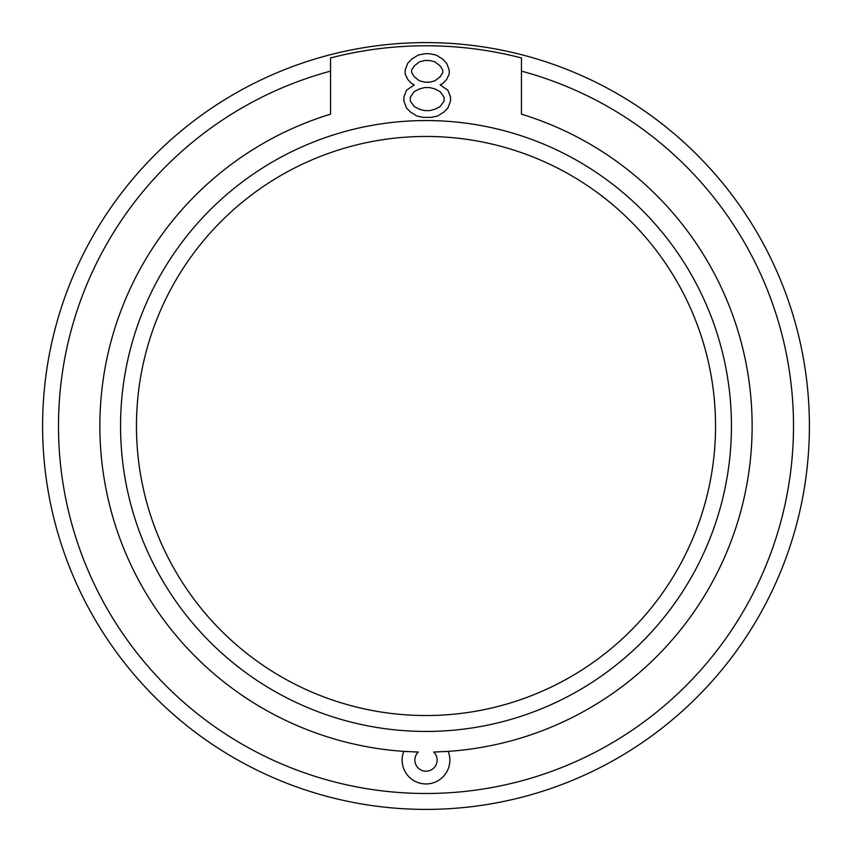 <?xml version="1.0" encoding="UTF-8"?>
<svg xmlns="http://www.w3.org/2000/svg" width="852" height="852" viewBox="0 0 852 852"><rect width="100%" height="100%" fill="white"/><g stroke="black" fill="none" stroke-linecap="round" stroke-linejoin="round"><path stroke-width="1.28" d="M136.458 426A289.542 289.542 0 0 0 426 715.542A289.542 289.542 0 0 0 715.542 426A289.542 289.542 0 0 0 426 136.458A289.542 289.542 0 0 0 136.458 426A289.542 289.542 0 0 0 426 715.542A289.542 289.542 0 0 0 715.542 426M443.69 751.645A326.124 326.124 0 0 0 448.216 751.368A23.867 23.867 0 0 1 426 783.947A23.867 23.867 0 0 1 403.784 751.368A326.124 326.124 0 0 0 408.3 751.645M413.348 751.879A326.124 326.124 0 0 0 418.3 752.039A11.14 11.14 0 0 0 418.066 767.897A11.14 11.14 0 0 0 433.934 767.897A11.14 11.14 0 0 0 433.7 752.039A326.124 326.124 0 0 0 438.652 751.879M521.456 57.957L521.456 71.121L521.456 57.957A380.216 380.216 0 0 0 330.544 57.957L330.544 114.157A326.124 326.124 0 0 0 403.784 751.368L418.3 752.039M433.7 752.039L448.216 751.368A326.124 326.124 0 0 0 521.456 114.157L521.456 71.121A367.489 367.489 0 0 1 426 793.489A367.489 367.489 0 0 1 330.544 71.121L330.544 57.957M809.4 426A383.4 383.4 0 0 0 426 42.6A383.4 383.4 0 0 0 42.6 426A383.4 383.4 0 0 0 426 809.4A383.4 383.4 0 0 0 809.4 426A383.4 383.4 0 0 0 426 42.6A383.4 383.4 0 0 0 42.6 426A383.4 383.4 0 0 1 426 42.6A383.4 383.4 0 0 1 809.4 426M414.242 84.88L406.468 90.291L403.88 97.064L403.88 101.122L406.468 107.895L410.355 111.953L416.83 116.021L423.306 117.374L431.08 117.374L437.566 116.021L444.041 111.953L447.928 107.895L450.516 101.122L450.516 97.064L447.928 90.291L440.154 84.88L442.742 83.528L446.629 79.46L449.217 74.049L449.217 69.981L446.629 63.218L442.742 59.15L436.267 55.092L429.791 53.74L424.605 53.74L418.13 55.092L411.654 59.15L407.767 63.218L405.169 69.981L405.169 74.049L407.767 79.46L411.654 83.528L414.242 84.88M424.605 110.6L419.418 109.248L414.242 106.543L410.355 101.122L410.355 97.064L414.242 91.643L419.418 88.938L424.605 87.586L429.791 87.586L434.967 88.938L440.154 91.643L444.041 97.064L444.041 101.122L440.154 106.543L434.967 109.248L429.791 110.6L424.605 110.6M429.791 60.503L434.967 61.855L440.154 65.923L442.742 69.981L442.742 72.686L440.154 76.755L434.967 80.812L429.791 82.165L424.605 82.165L419.418 80.812L414.242 76.755L411.654 72.686L411.654 69.981L414.242 65.923L419.418 61.855L424.605 60.503L429.791 60.503M120.558 426A305.442 305.442 0 0 0 426 731.442A305.442 305.442 0 0 0 731.442 426A305.442 305.442 0 0 0 426 120.558A305.442 305.442 0 0 0 120.558 426"/></g></svg>
